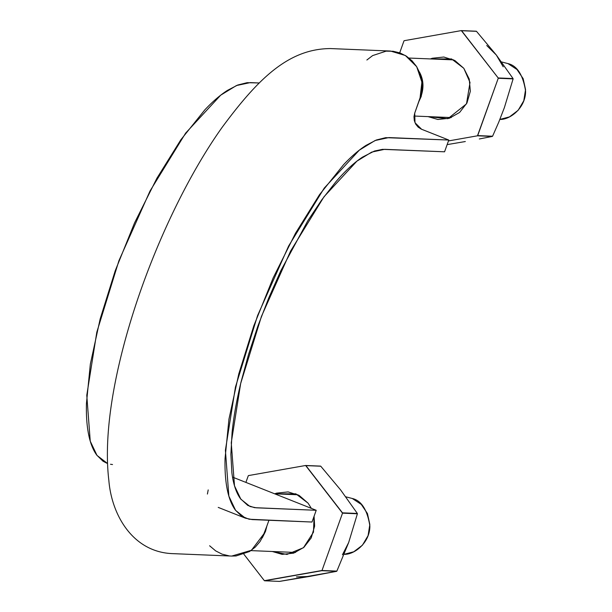 <?xml version="1.0" encoding="UTF-8"?>
<svg xmlns="http://www.w3.org/2000/svg" width="612" height="612" viewBox="0 0 612 612"><rect width="100%" height="100%" fill="white"/><g stroke="black" fill="none" stroke-linecap="round" stroke-linejoin="round"><path stroke-width="0.92" d="M366.871 60.007L372.624 55.593L386.096 51.156L393.179 51.27L400.072 52.953L406.452 56.197L412.021 60.795L416.581 66.524L419.863 73.165L421.699 80.379L422.066 87.891L420.941 95.296L414.745 113.059L413.98 116.754L414.309 120.625L415.747 124.205L418.157 127.135L421.301 129.14L448.78 140.041L444.564 151.799L448.78 140.041L385.721 137.654L376.349 139.995L366.068 145.358C358.884 149.963 351.365 156.427 343.523 164.743L319.487 194.715L295.512 233.233L273.151 277.917L253.812 325.829L238.779 373.917L228.957 419.113L225.055 458.457C224.765 470.437 225.491 480.787 227.243 489.516C228.987 498.222 231.718 505.107 235.452 510.163L241.648 516.207L249.099 519.236L312.005 522.036L316.213 510.286L254.516 507.662L247.799 505.443L240.462 498.681C236.148 492.675 233.287 484.038 231.879 472.755L230.877 454.249L232.078 432.539C233.623 417.109 236.607 400.279 241.029 382.041L248.503 354.57L257.82 326.257L268.637 298.22L280.816 270.733L307.721 220.917L321.813 199.772L335.904 181.733C345.229 170.855 354.103 162.647 362.526 157.108L374.468 151.026L382.531 149.343L444.564 151.799L384.665 149.328L371.714 152.097L356.918 161.147L324.016 196.743L290.601 251.065L261.431 316.435L240.669 383.517L231.252 442.782L234.503 485.836L240.845 499.201L250.025 506.507L256.306 507.815L316.213 510.286L312.005 522.036L252.098 519.573L245.397 518.173L235.612 510.385L228.865 496.148L225.4 450.264L235.436 387.113L257.56 315.631L288.642 245.978L324.245 188.091L359.305 150.169L375.072 140.523L388.872 137.578L448.78 140.041L421.607 129.27L414.997 122.714L414.729 113.121L419.985 98.425L421.913 82.115L416.688 66.7L405.358 55.501L390.456 51.041L330.549 48.57C288.359 48.746 257.935 78.963 222.11 127.395C187.792 175.506 152.755 248.036 130.455 321.782C113.059 379.394 103.535 436.517 108.867 480.604C111.659 514.784 132.567 551.687 171.804 553.6L231.703 556.071L251.44 550.264L264.277 533.312L268.943 520.269L263.611 535.026L260.062 541.513L255.288 547.105L249.535 551.519L236.064 555.956L231.504 556.063M107.513 463.491L97.002 455.412L90.247 441.176L86.782 395.291L96.818 332.14L118.942 260.658L150.024 191.005L185.635 133.118L220.687 95.189L236.454 85.542L250.254 82.605L259.274 82.972L247.103 82.681L237.731 85.022L227.45 90.385C220.266 94.99 212.754 101.447 204.905 109.77L180.869 139.743L156.894 178.26L134.533 222.944L115.194 270.848L100.161 318.936L90.339 364.132L86.437 403.484C86.147 415.456 86.873 425.807 88.625 434.535C90.369 443.249 93.108 450.134 96.834 455.19L103.03 461.226L106.924 463.253M110.481 464.263L112.524 464.539M232.514 477.092L316.213 510.286L232.514 477.092M228.987 555.841L222.095 554.158L215.707 550.915L209.61 545.766M207.414 494.052L208.202 489.914M419.396 71.964C424.307 80.899 424.131 90.737 418.891 101.493M507.96 63.587C517.071 65.698 522.939 74.802 525.563 90.89C525.93 107.505 510.263 119.929 499.874 119.424L509.475 116.884L518.142 110.305L523.788 100.735L525.555 89.62L523.161 78.657L516.987 69.516L507.96 63.587L501.534 61.942L507.96 63.587M419.388 71.941L420.589 74.427L422.976 85.389L421.209 96.505L418.883 101.515M266.878 526.037L262.357 537.696M352.252 498.474C361.363 500.585 367.231 509.689 369.847 525.777C370.214 542.393 354.555 554.816 344.158 554.311L353.759 551.772L362.434 545.193L368.08 535.622L369.839 524.507L367.452 513.544L361.271 504.403L352.252 498.474L345.826 496.829L352.252 498.474M266.893 526.006L265.501 531.392L262.341 537.734M342.437 554.793L348.672 542.507L357.393 513.774L342.521 513.162L357.347 513.453L340.593 489.898L320.764 466.214L305.893 465.602L320.481 466.099A61.498 58.117 92.4 0 1 320.764 466.214L340.593 489.898L357.347 513.453A61.498 58.117 92.4 0 1 357.393 513.774L348.672 542.507L336.868 571.103A61.498 58.117 92.4 0 1 336.631 571.31L279.523 581.4L264.652 580.788A61.498 58.117 92.4 0 1 264.361 580.673L321.996 570.491A61.498 58.117 92.4 0 1 321.759 570.698L264.652 580.788L279.523 581.4L309.626 576.42L296.46 576.902M357.347 513.453L342.475 512.841A61.498 58.117 92.4 0 1 342.521 513.162L305.61 465.487A61.498 58.117 92.4 0 1 305.893 465.602L342.475 512.841L357.347 513.453M248.503 475.578L248.265 475.784A61.498 58.117 92.4 0 1 248.503 475.578L305.61 465.487L248.503 475.578M320.481 466.099L305.61 465.487L320.481 466.099M309.618 576.42L336.631 571.31L321.759 570.698L336.868 571.103L321.996 570.491L342.521 513.162L321.996 570.491L336.868 571.103L348.672 542.507M264.361 580.673L243.882 554.227L264.361 580.673M245.894 482.401L248.265 475.784L245.894 482.401M272.325 551.504L282.14 554.365L293.661 553.141L303.881 547.35L311.24 537.872L314.629 526.152L314.086 516.222L313.474 532.203L303.445 547.725L286.952 554.441L272.332 551.504M311.355 508.358L308.104 503.186L299.176 495.437L288.114 491.91L276.601 493.134L274.704 493.815L295.848 493.83L308.104 503.186L311.347 508.358M503.225 66.823L496.309 55.011L476.48 31.327L461.609 30.715L476.19 31.212A61.498 58.117 92.4 0 1 476.48 31.327L496.309 55.011L513.055 78.566A61.498 58.117 92.4 0 1 513.108 78.887L504.387 107.613M465.327 141.533L447.142 144.616L465.327 141.533M504.38 107.62L498.78 122.094L504.38 107.62L513.108 78.887L498.183 77.954A61.498 58.117 92.4 0 1 498.237 78.275L477.704 135.604A61.498 58.117 92.4 0 1 477.467 135.81L498.237 78.275L513.108 78.887L498.183 77.954L461.318 30.6A61.498 58.117 92.4 0 1 461.609 30.715L498.183 77.954L513.055 78.566L496.309 55.011L486.731 45.51M404.211 40.69L403.974 40.897A61.498 58.117 92.4 0 1 404.211 40.69L461.318 30.6L404.211 40.69M476.19 31.212L461.318 30.6L476.19 31.212M498.78 122.094L492.584 136.216A61.498 58.117 92.4 0 1 492.339 136.422L479.334 138.97L492.339 136.422L477.467 135.81L448.458 140.936L477.467 135.81L492.339 136.422L477.704 135.604L492.584 136.216L498.78 122.094M399.705 52.816L403.974 40.897L399.705 52.816M428.04 116.617L437.855 119.478L449.369 118.254L459.589 112.463L466.956 102.984L470.345 91.264L469.243 79.086L463.812 68.299L454.892 60.55L443.83 57.023L432.309 58.247L430.412 58.928L451.557 58.943L463.812 68.299L470.008 82.436L466.505 103.841L447.892 118.69L428.04 116.617M245.397 518.173L218.224 507.394M414.049 116.035L451.266 117.573M408.992 58.048L453.645 59.884M250.935 550.616L295.558 552.46M274.681 493.815L297.929 494.771"/></g></svg>
